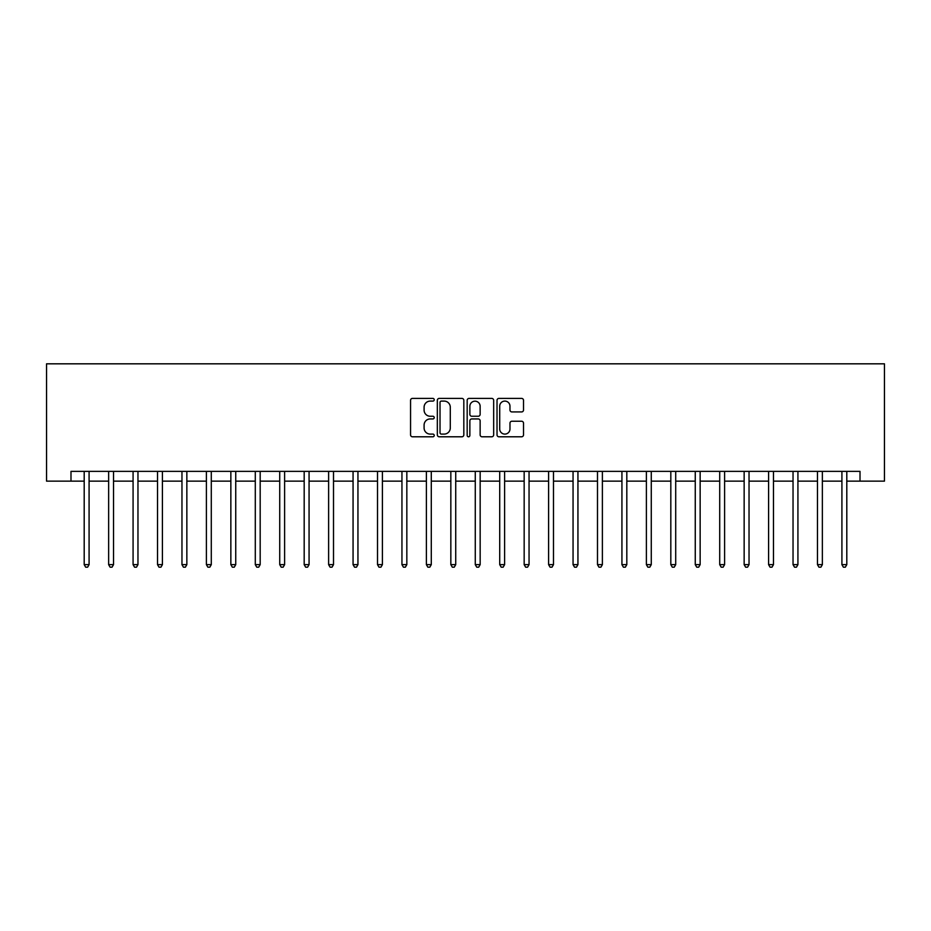 <?xml version="1.0" encoding="UTF-8"?>
<svg xmlns="http://www.w3.org/2000/svg" width="931" height="931" viewBox="0 0 931 931"><rect width="100%" height="100%" fill="white"/><g stroke="black" fill="none" stroke-linecap="round" stroke-linejoin="round"><path stroke-width="1.4" d="M434.218 399.736A1.338 1.338 0 0 0 432.868 398.398L412.48 398.398A1.92 1.92 0 0 0 410.559 400.318L410.559 434.87A1.92 1.92 0 0 0 412.48 436.79L432.868 436.79A1.338 1.338 0 0 0 434.218 435.44A1.338 1.338 0 0 0 432.868 434.102L430.227 434.102A6.145 6.145 0 0 1 424.094 427.957L424.094 425.083A6.145 6.145 0 0 1 430.227 418.938L432.868 418.938A1.338 1.338 0 0 0 434.218 417.588A1.338 1.338 0 0 0 432.868 416.25L430.227 416.25A6.145 6.145 0 0 1 424.094 410.106L424.094 407.231A6.145 6.145 0 0 1 430.227 401.086L432.868 401.086A1.338 1.338 0 0 0 434.218 399.736M521.593 411.933A1.92 1.92 0 0 0 523.513 410.012L523.513 400.318A1.92 1.92 0 0 0 521.593 398.398L498.946 398.398A1.92 1.92 0 0 0 497.026 400.318L497.026 434.87A1.92 1.92 0 0 0 498.946 436.79L521.593 436.79A1.92 1.92 0 0 0 523.513 434.87L523.513 423.163A1.92 1.92 0 0 0 521.593 421.243L511.899 421.243A1.92 1.92 0 0 0 509.979 423.163L509.979 428.97A5.132 5.132 0 0 1 504.846 434.102A5.132 5.132 0 0 1 499.714 428.97L499.714 406.219A5.132 5.132 0 0 1 504.846 401.086A5.132 5.132 0 0 1 509.979 406.219L509.979 410.012A1.92 1.92 0 0 0 511.899 411.933L521.593 411.933M70.989 481.141L70.989 471.365L860.011 471.365L860.011 481.141L884.45 481.141L884.45 363.823L46.55 363.823L46.55 481.141L84.197 481.141M463.824 400.318A1.92 1.92 0 0 0 461.904 398.398L439.257 398.398A1.92 1.92 0 0 0 437.337 400.318L437.337 434.87A1.92 1.92 0 0 0 439.257 436.79L461.904 436.79A1.92 1.92 0 0 0 463.824 434.87L463.824 400.318M469.096 398.398L491.743 398.398A1.92 1.92 0 0 1 493.663 400.318L493.663 434.87A1.92 1.92 0 0 1 491.743 436.79L482.06 436.79A1.92 1.92 0 0 1 480.14 434.87L480.14 420.859A1.92 1.92 0 0 0 478.22 418.938L471.784 418.938A1.92 1.92 0 0 0 469.864 420.859L469.864 435.44A1.338 1.338 0 0 1 468.526 436.79A1.338 1.338 0 0 1 467.176 435.44L467.176 400.318A1.92 1.92 0 0 1 469.096 398.398M89.085 481.141L108.636 481.141M113.524 481.141L133.075 481.141M137.963 481.141L157.525 481.141M162.413 481.141L181.964 481.141M186.852 481.141L206.403 481.141M211.29 481.141L230.853 481.141M235.741 481.141L255.292 481.141M260.18 481.141L279.731 481.141M284.618 481.141L304.181 481.141M309.069 481.141L328.62 481.141M333.507 481.141L353.058 481.141M357.946 481.141L377.509 481.141M382.397 481.141L401.948 481.141M406.835 481.141L426.386 481.141M431.286 481.141L450.837 481.141M455.725 481.141L475.276 481.141M480.163 481.141L499.714 481.141M504.614 481.141L524.165 481.141M529.052 481.141L548.603 481.141M553.491 481.141L573.054 481.141M577.942 481.141L597.493 481.141M602.38 481.141L621.931 481.141M626.819 481.141L646.382 481.141M651.269 481.141L670.82 481.141M675.708 481.141L695.259 481.141M700.147 481.141L719.71 481.141M724.597 481.141L744.148 481.141M749.036 481.141L768.587 481.141M773.475 481.141L793.037 481.141M797.925 481.141L817.476 481.141M822.364 481.141L841.915 481.141M846.803 481.141L860.011 481.141M441.364 401.086A1.338 1.338 0 0 0 440.026 402.425L440.026 432.752A1.338 1.338 0 0 0 441.364 434.102L444.145 434.102A6.145 6.145 0 0 0 450.29 427.957L450.29 407.231A6.145 6.145 0 0 0 444.145 401.086L441.364 401.086M480.14 406.312A5.132 5.132 0 0 0 474.996 401.18A5.132 5.132 0 0 0 469.864 406.312L469.864 414.33A1.92 1.92 0 0 0 471.784 416.25L478.22 416.25A1.92 1.92 0 0 0 480.14 414.33L480.14 406.312M89.318 471.365L89.225 471.61A1.955 1.955 90 0 0 89.085 472.343L89.085 564.64L84.197 564.64L84.197 472.343A1.955 1.955 90 0 0 84.046 471.61L83.953 471.365M89.085 564.64L87.619 567.177L85.664 567.177L84.197 564.64M113.768 471.365L113.663 471.61A1.955 1.955 90.3 0 0 113.524 472.343L113.524 564.64L108.636 564.64L108.636 472.343A1.955 1.955 90.3 0 0 108.496 471.61L108.392 471.365M113.524 564.64L112.057 567.177L110.102 567.177L108.636 564.64M138.207 471.365L138.102 471.61A1.955 1.955 90.3 0 0 137.963 472.343L137.963 564.64L133.075 564.64L133.075 472.343A1.955 1.955 90.3 0 0 132.935 471.61L132.842 471.365M137.963 564.64L136.496 567.177L134.541 567.177L133.075 564.64M162.646 471.365L162.553 471.61A1.955 1.955 90.3 0 0 162.413 472.343L162.413 564.64L157.525 564.64L157.525 472.343A1.955 1.955 90.3 0 0 157.374 471.61L157.281 471.365M162.413 564.64L160.947 567.177L158.992 567.177L157.525 564.64M187.096 471.365L186.991 471.61A1.955 1.955 90.3 0 0 186.852 472.343L186.852 564.64L181.964 564.64L181.964 472.343A1.955 1.955 90.3 0 0 181.824 471.61L181.72 471.365M186.852 564.64L185.385 567.177L183.43 567.177L181.964 564.64M211.535 471.365L211.442 471.61A1.955 1.955 90.3 0 0 211.29 472.343L211.29 564.64L206.403 564.64L206.403 472.343A1.955 1.955 90.3 0 0 206.263 471.61L206.17 471.365M211.29 564.64L209.824 567.177L207.869 567.177L206.403 564.64M235.974 471.365L235.88 471.61A1.955 1.955 90.3 0 0 235.741 472.343L235.741 564.64L230.853 564.64L230.853 472.343A1.955 1.955 90.3 0 0 230.702 471.61L230.609 471.365M235.741 564.64L234.275 567.177L232.319 567.177L230.853 564.64M260.424 471.365L260.319 471.61A1.955 1.955 90.3 0 0 260.18 472.343L260.18 564.64L255.292 564.64L255.292 472.343A1.955 1.955 90.3 0 0 255.152 471.61L255.047 471.365M260.18 564.64L258.713 567.177L256.758 567.177L255.292 564.64M284.863 471.365L284.77 471.61A1.955 1.955 90.3 0 0 284.618 472.343L284.618 564.64L279.731 564.64L279.731 472.343A1.955 1.955 90.3 0 0 279.591 471.61L279.498 471.365M284.618 564.64L283.152 567.177L281.197 567.177L279.731 564.64M309.301 471.365L309.208 471.61A1.955 1.955 90.3 0 0 309.069 472.343L309.069 564.64L304.181 564.64L304.181 472.343A1.955 1.955 90.3 0 0 304.041 471.61L303.937 471.365M309.069 564.64L307.602 567.177L305.647 567.177L304.181 564.64M333.752 471.365L333.647 471.61A1.955 1.955 90.3 0 0 333.507 472.343L333.507 564.64L328.62 564.64L328.62 472.343A1.955 1.955 90.3 0 0 328.48 471.61L328.375 471.365M333.507 564.64L332.041 567.177L330.086 567.177L328.62 564.64M358.191 471.365L358.098 471.61A1.955 1.955 90.3 0 0 357.946 472.343L357.946 564.64L353.058 564.64L353.058 472.343A1.955 1.955 90.3 0 0 352.919 471.61L352.826 471.365M357.946 564.64L356.48 567.177L354.525 567.177L353.058 564.64M382.641 471.365L382.536 471.61A1.955 1.955 90.3 0 0 382.397 472.343L382.397 564.64L377.509 564.64L377.509 472.343A1.955 1.955 90.3 0 0 377.369 471.61L377.264 471.365M382.397 564.64L380.93 567.177L378.975 567.177L377.509 564.64M407.08 471.365L406.975 471.61A1.955 1.955 90.3 0 0 406.835 472.343L406.835 564.64L401.948 564.64L401.948 472.343A1.955 1.955 90.3 0 0 401.808 471.61L401.703 471.365M406.835 564.64L405.369 567.177L403.414 567.177L401.948 564.64M431.519 471.365L431.425 471.61A1.955 1.955 90.3 0 0 431.286 472.343L431.286 564.64L426.386 564.64L426.386 472.343A1.955 1.955 90.3 0 0 426.247 471.61L426.154 471.365M431.286 564.64L429.808 567.177L427.853 567.177L426.386 564.64M455.969 471.365L455.864 471.61A1.955 1.955 90.3 0 0 455.725 472.343L455.725 564.64L450.837 564.64L450.837 472.343A1.955 1.955 90.3 0 0 450.697 471.61L450.592 471.365M455.725 564.64L454.258 567.177L452.303 567.177L450.837 564.64M480.408 471.365L480.303 471.61A1.955 1.955 90.3 0 0 480.163 472.343L480.163 564.64L475.276 564.64L475.276 472.343A1.955 1.955 90.3 0 0 475.136 471.61L475.031 471.365M480.163 564.64L478.697 567.177L476.742 567.177L475.276 564.64M504.846 471.365L504.753 471.61A1.955 1.955 90.3 0 0 504.614 472.343L504.614 564.64L499.714 564.64L499.714 472.343A1.955 1.955 90.3 0 0 499.575 471.61L499.482 471.365M504.614 564.64L503.147 567.177L501.192 567.177L499.714 564.64M529.297 471.365L529.192 471.61A1.955 1.955 90.3 0 0 529.052 472.343L529.052 564.64L524.165 564.64L524.165 472.343A1.955 1.955 90.3 0 0 524.025 471.61L523.92 471.365M529.052 564.64L527.586 567.177L525.631 567.177L524.165 564.64M553.736 471.365L553.631 471.61A1.955 1.955 90.3 0 0 553.491 472.343L553.491 564.64L548.603 564.64L548.603 472.343A1.955 1.955 90.3 0 0 548.464 471.61L548.359 471.365M553.491 564.64L552.025 567.177L550.07 567.177L548.603 564.64M578.174 471.365L578.081 471.61A1.955 1.955 90.3 0 0 577.942 472.343L577.942 564.64L573.054 564.64L573.054 472.343A1.955 1.955 90.3 0 0 572.902 471.61L572.809 471.365M577.942 564.64L576.475 567.177L574.52 567.177L573.054 564.64M602.625 471.365L602.52 471.61A1.955 1.955 90.3 0 0 602.38 472.343L602.38 564.64L597.493 564.64L597.493 472.343A1.955 1.955 90.3 0 0 597.353 471.61L597.248 471.365M602.38 564.64L600.914 567.177L598.959 567.177L597.493 564.64M627.063 471.365L626.959 471.61A1.955 1.955 90.3 0 0 626.819 472.343L626.819 564.64L621.931 564.64L621.931 472.343A1.955 1.955 90.3 0 0 621.792 471.61L621.699 471.365M626.819 564.64L625.353 567.177L623.398 567.177L621.931 564.64M651.502 471.365L651.409 471.61A1.955 1.955 90.3 0 0 651.269 472.343L651.269 564.64L646.382 564.64L646.382 472.343A1.955 1.955 90.3 0 0 646.23 471.61L646.137 471.365M651.269 564.64L649.803 567.177L647.848 567.177L646.382 564.64M675.953 471.365L675.848 471.61A1.955 1.955 90.3 0 0 675.708 472.343L675.708 564.64L670.82 564.64L670.82 472.343A1.955 1.955 90.3 0 0 670.681 471.61L670.576 471.365M675.708 564.64L674.242 567.177L672.287 567.177L670.82 564.64M700.391 471.365L700.298 471.61A1.955 1.955 90.3 0 0 700.147 472.343L700.147 564.64L695.259 564.64L695.259 472.343A1.955 1.955 90.3 0 0 695.12 471.61L695.026 471.365M700.147 564.64L698.681 567.177L696.725 567.177L695.259 564.64M724.83 471.365L724.737 471.61A1.955 1.955 90.3 0 0 724.597 472.343L724.597 564.64L719.71 564.64L719.71 472.343A1.955 1.955 90.3 0 0 719.558 471.61L719.465 471.365M724.597 564.64L723.131 567.177L721.176 567.177L719.71 564.64M749.28 471.365L749.176 471.61A1.955 1.955 90.3 0 0 749.036 472.343L749.036 564.64L744.148 564.64L744.148 472.343A1.955 1.955 90.3 0 0 744.009 471.61L743.904 471.365M749.036 564.64L747.57 567.177L745.615 567.177L744.148 564.64M773.719 471.365L773.626 471.61A1.955 1.955 90.3 0 0 773.475 472.343L773.475 564.64L768.587 564.64L768.587 472.343A1.955 1.955 90.3 0 0 768.447 471.61L768.354 471.365M773.475 564.64L772.008 567.177L770.053 567.177L768.587 564.64M798.158 471.365L798.065 471.61A1.955 1.955 90.3 0 0 797.925 472.343L797.925 564.64L793.037 564.64L793.037 472.343A1.955 1.955 90.3 0 0 792.898 471.61L792.793 471.365M797.925 564.64L796.459 567.177L794.504 567.177L793.037 564.64M822.608 471.365L822.504 471.61A1.955 1.955 90.3 0 0 822.364 472.343L822.364 564.64L817.476 564.64L817.476 472.343A1.955 1.955 90.3 0 0 817.337 471.61L817.232 471.365M822.364 564.64L820.898 567.177L818.943 567.177L817.476 564.64M847.047 471.365L846.954 471.61A1.955 1.955 90.3 0 0 846.803 472.343L846.803 564.64L841.915 564.64L841.915 472.343A1.955 1.955 90.3 0 0 841.775 471.61L841.682 471.365M846.803 564.64L845.336 567.177L843.381 567.177L841.915 564.64"/></g></svg>
